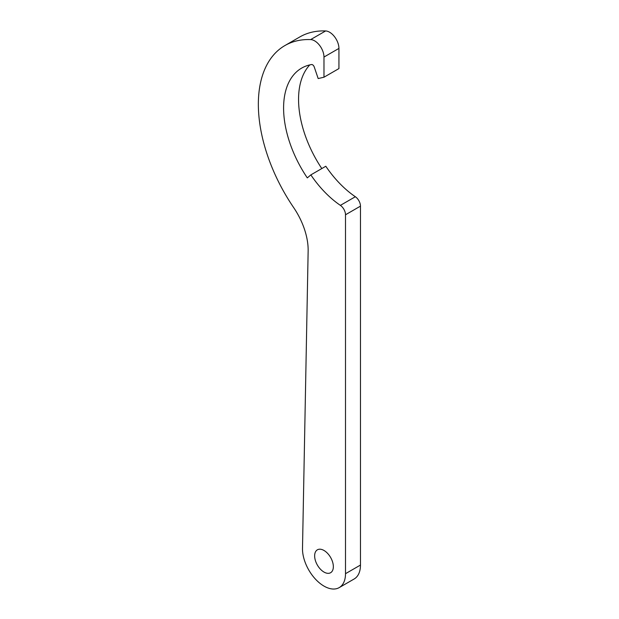 <?xml version="1.0" encoding="UTF-8"?>
<svg xmlns="http://www.w3.org/2000/svg" width="619" height="619" viewBox="0 0 619 619"><rect width="100%" height="100%" fill="white"/><g stroke="black" fill="none" stroke-linecap="round" stroke-linejoin="round"><path stroke-width="0.93" d="M324 550.477A13.223 7.637 -120 0 0 317.385 549.819A13.223 7.637 -120 0 0 315.357 560.419A13.223 7.637 -120 0 0 324 572.072A13.223 7.637 -120 0 0 330.608 572.722A13.223 7.637 -120 0 0 332.635 562.129A13.223 7.637 -120 0 0 324 550.477M312.564 64.778A2.646 1.524 60 0 1 314.243 66.96L318.174 78.551L323.977 77.213L323.977 57.049A13.223 7.637 -120 0 0 314.622 40.854A13.223 7.637 -120 0 0 310.668 39.585A128.265 74.056 -120 0 0 284.918 45.551A128.265 74.056 -120 0 0 293.615 207.52A52.894 30.54 60 0 1 308.146 251.028L302.49 548.86A30.416 17.556 -120 0 0 315.767 579.461A30.416 17.556 -120 0 0 339.204 587.609A30.416 17.556 -120 0 0 345.503 573.689L345.503 214.778A7.931 4.581 -120 0 0 340.388 205.369A79.34 45.806 60 0 1 310.839 174.891L307.31 177.893A87.271 50.387 60 0 1 301.67 68.098A87.271 50.387 60 0 1 311.543 64.538A2.646 1.524 60 0 1 312.564 64.778M323.977 77.213L338.933 68.577L338.933 48.414A13.223 7.637 -120 0 0 329.587 32.219A13.223 7.637 -120 0 0 325.625 30.95A128.265 74.056 -120 0 0 299.875 36.916L284.918 45.551M321.81 168.561A87.271 50.387 60 0 1 309.794 64.894M339.204 587.609L354.169 578.974A30.416 17.556 -120 0 0 360.467 565.054L360.467 206.135A7.931 4.581 -120 0 0 355.345 196.734A79.34 45.806 60 0 1 325.803 166.256L310.839 174.891M310.668 39.585L325.625 30.95M323.977 57.049L338.933 48.414M345.503 573.689L360.467 565.054M345.503 214.778L360.467 206.135M340.388 205.369L355.345 196.734"/></g></svg>
